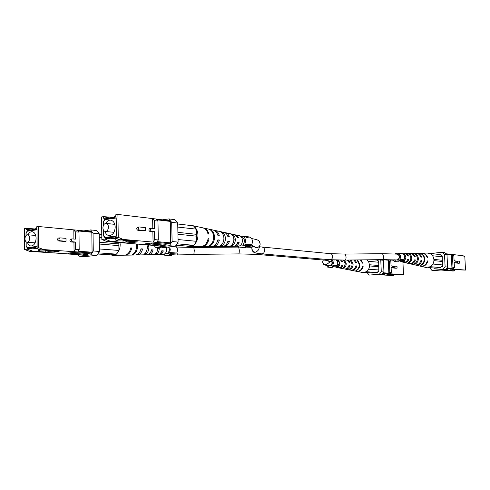 <?xml version="1.0" encoding="UTF-8"?>
<svg xmlns="http://www.w3.org/2000/svg" width="490" height="490" viewBox="0 0 490 490"><rect width="100%" height="100%" fill="white"/><g stroke="black" fill="none" stroke-linecap="round" stroke-linejoin="round"><path stroke-width="0.73" d="M233.412 237.001L234.189 239.714L232.726 243.8M227.55 242.342L227.966 241.386L229.424 241.221L227.954 241.043C226.999 244.4 225.186 246.194 222.509 246.433L213.132 246.513C216.28 246.207 218.362 244.045 219.385 240.027L217.86 239.843C216.831 243.983 214.694 246.207 211.466 246.525L201.794 246.605C205.5 246.219 207.901 243.616 209.003 238.795L208.103 238.685C206.994 243.579 204.569 246.219 200.814 246.611L189.587 246.703L193.421 245.38L186.984 246.115L189.587 246.703M236.584 244.492L238.067 242.501L237.632 242.452M237.791 237.724L237.332 237.099M177.723 223.997L193.452 225.823L202.719 227.819C205.359 228.524 207.117 230.57 207.987 233.963L208.887 234.073C208.023 230.735 206.284 228.714 203.675 228.028L213.138 230.049C215.398 230.643 216.935 232.352 217.744 235.188L219.269 235.384C218.467 232.634 216.966 230.974 214.767 230.398L223.942 232.364C225.792 232.836 227.091 234.202 227.832 236.462L229.302 236.652C228.579 234.471 227.317 233.16 225.523 232.701L224.72 232.615M203.675 228.028L203.191 227.948M214.767 230.398L213.94 230.3M225.523 232.701L234.416 234.606L237.583 237.699L239.01 237.883L235.947 234.937L235.169 234.857M234.018 246.256L238.128 246.311C240.817 245.9 242.268 243.953 242.477 240.461C242.274 237.834 241.184 236.223 239.212 235.635L235.947 234.937M192.588 225.725L189.74 225.394M197.948 235.041C197.764 231.176 196.447 228.322 194.009 226.478L196.288 229.142L196.57 241.313L194.42 244.535C196.772 242.091 197.942 238.924 197.948 235.041M213.646 236.952C213.334 232.707 211.637 230.079 208.556 229.075L209.518 229.277C212.556 230.282 214.228 232.879 214.534 237.056C214.442 241.288 212.905 244.271 209.928 245.998L208.973 246.011C211.992 244.265 213.548 241.245 213.646 236.952M223.912 238.201C223.667 234.679 222.264 232.438 219.716 231.47L221.345 231.825C223.82 232.781 225.173 234.967 225.412 238.385C225.357 241.833 224.12 244.326 221.707 245.864L220.084 245.882C222.57 244.32 223.85 241.76 223.912 238.201M233.859 239.408C233.669 236.59 232.56 234.722 230.533 233.816L232.119 234.165C234.067 235.059 235.133 236.866 235.31 239.586C235.28 242.329 234.318 244.375 232.432 245.717L230.851 245.741C232.817 244.369 233.822 242.256 233.859 239.408M201.31 246.586L201.794 246.605M212.311 246.446L213.132 246.513M223.33 246.348L224.126 246.421C226.723 246.194 228.487 244.461 229.424 241.221M234.79 246.335C236.835 246.176 238.287 244.859 239.132 242.379L237.705 242.207C236.848 244.798 235.353 246.182 233.222 246.348L224.126 246.421M238.067 242.501L239.132 242.379M221.707 245.864L221.676 244.62M209.928 245.998L209.916 245.441M208.066 238.906L209.003 238.795M221.358 232.352L221.345 231.825M232.432 245.717L232.389 244.296M232.138 234.894L232.119 234.165M217.787 240.21L219.385 240.027M193.452 225.823L194.009 226.478M186.984 246.115L176.032 245.251M194.42 244.535L193.421 245.38M178.054 239.549L196.57 241.313M193.893 245.325L176.982 243.806M196.288 229.142L177.79 227.072M196.447 236.149L177.944 234.251M196.404 234.306L177.901 232.364M106.796 241.527L101.84 239.494L105.032 239.077L109.987 241.117L106.796 241.527L154.797 245.508M101.84 239.494L101.534 216.941L103.611 216.629L113.888 217.511M115.799 216.335L114.666 216.58L115.799 216.409L115.775 214.779L117.912 214.455L156.279 219.024L157.958 221.051L154.301 220.629L152.623 218.589L152.806 228.389M156.365 219.122L169.699 220.708L170.275 221.394L156.941 219.82M165.283 244.271L165.302 245.227L159.495 245.907L145.659 244.731L145.64 243.763L151.477 243.058L165.283 244.271L170.171 243.689L153.064 242.097L152.874 231.874L150.032 231.586C148.629 230.576 148.55 229.541 149.781 228.487L149.977 228.481M109.987 241.117L123.027 242.47L126.494 242.036L132.361 242.544L137.5 241.907L131.638 241.392L135.167 240.958L119.928 239.849L114.985 237.785L118.255 237.356L123.198 239.432L153.064 242.097L154.662 239.616L158.325 239.953L157.958 221.051M123.198 239.432L119.928 239.849M114.666 216.58L114.678 217.395L104.75 218.877L104.744 218.068L103.629 218.24L103.611 216.629M114.985 237.785L114.972 236.964L105.019 238.269L105.032 239.077M117.912 214.455L118.255 237.356M103.433 230.055L103.513 235.831L104.927 237.668L116.467 236.156L116.191 217.781L104.676 219.496L103.317 221.713L103.372 225.474M137.831 227.195L137.623 227.195C136.355 228.267 136.441 229.32 137.886 230.343L145.365 230.723L139.534 230.122C138.088 229.093 138.002 228.046 139.27 226.968L145.303 227.587L145.365 230.723M103.629 218.24L108.529 217.193M104.744 218.068L109.638 217.021M154.038 245.466L155.538 247.321L169.369 245.711L172.1 241.533L171.702 222.35L168.823 218.92L162.325 219.832M157.235 241.644L170.716 242.856L170.275 221.394M170.716 242.856L170.171 243.689M158.325 239.953L156.727 242.421M126.481 241.227L126.494 242.036M122.99 240.125L123.027 242.47M132.349 241.46L132.361 242.544M114.856 241.533L117.496 240.357M113.313 238.403L115.775 238.624M115.713 238.091L110.562 238.759L105.019 238.269M131.626 240.645L131.638 241.392M165.302 245.227L151.496 244.032L151.477 243.058M145.659 244.731L151.496 244.032M105.454 219.581L104.676 219.496M103.843 235.862L103.513 235.831M154.662 239.616L154.515 231.66L151.673 231.366C150.271 230.355 150.191 229.32 151.422 228.267L154.454 228.567L154.301 220.629M154.515 231.66L152.874 231.874M168.823 218.92L174.832 219.643L177.705 223.054L171.702 222.35M155.538 247.321L161.59 247.818L175.389 246.231L169.369 245.711M172.1 241.533L178.109 242.091L177.705 223.054M178.109 242.091L175.389 246.231M103.574 230.306L103.647 235.61L105.068 237.448L116.326 235.972L116.197 218.019M116.056 218.001L104.817 219.673L103.457 221.897L103.506 225.192M104.94 231.409C105.767 233.92 107.163 235.323 109.117 235.604C112.78 235.274 114.801 232.45 115.193 227.115C114.923 223.079 113.417 220.751 110.673 220.145C108.694 220.022 107.053 221.113 105.742 223.416M105.068 237.448L105.981 237.534M114.28 238.275L115.769 238.41L115.799 240.204L121.538 239.996M116.314 238.336L115.769 238.41M123.382 240.155L124.037 240.713L127.504 240.278M115.799 240.204L119.615 239.72M131.638 241.362L125.44 241.135L125.428 240.541M125.44 241.135L130.297 240.523M108.443 227.054C108.241 229.835 107.181 231.311 105.276 231.476C103.837 231.17 103.047 229.957 102.906 227.838C103.114 225.045 104.174 223.575 106.091 223.422C107.518 223.734 108.302 224.947 108.443 227.054M344.96 262.211L345.303 263.694L344.648 266.064M337.855 266.235L339.294 263.252C339.105 261.507 338.272 260.539 336.802 260.355L336.636 260.355M341.959 261.758L341.683 261.366M341.947 265.115L341.279 266.376M344.776 269.004L345.23 269.126C347.575 269.347 349.174 268.134 350.032 265.494L348.96 265.586M350.032 265.494L349.002 265.433C348.151 267.993 346.589 269.163 344.311 268.943L339.019 267.914C340.911 268.11 342.253 267.154 343.043 265.059L342.161 265.133M356.634 271.344L356.885 271.399C360.089 271.662 362.177 269.966 363.145 266.327L362.563 266.376M363.145 266.327L362.582 266.291C361.614 269.892 359.55 271.558 356.383 271.301L351.312 270.309C354.099 270.554 355.954 269.09 356.873 265.929L355.826 266.015M350.865 270.198L351.312 270.309M356.873 265.929L355.863 265.868C354.956 268.949 353.137 270.376 350.411 270.137L345.23 269.126M338.553 267.779L339.019 267.914M343.043 265.059L341.983 264.992C341.212 267.007 339.907 267.92 338.082 267.73L334.976 266.872M338.37 260.086L339.95 263.197C339.723 266.021 338.425 267.399 336.06 267.332M366.912 259.816L368.768 262.107L369.521 265.157C369.558 267.675 368.707 269.708 366.979 271.252L366.238 271.785L362.478 272.489L356.885 271.399M357.633 259.933L359.856 264.514C359.819 267.405 358.662 269.414 356.377 270.547L355.856 270.443C358.11 269.322 359.25 267.332 359.286 264.478L357.081 259.939M351.146 260.012L353.106 264.067C353.088 266.529 352.12 268.281 350.215 269.322L349.29 269.139C351.134 268.11 352.071 266.395 352.09 264L350.166 260.025M344.525 260.092L346.222 263.614C346.216 265.629 345.45 267.117 343.925 268.061L342.976 267.871L344.635 266.095L345.187 263.546L343.521 260.104M360.352 259.896L362.453 263.148L363.017 263.185L360.891 259.89M353.921 259.976L355.74 262.689L356.745 262.756L354.889 259.963M347.361 260.061L348.88 262.224L349.909 262.291L348.347 260.049M340.605 260.104L341.861 261.752L342.92 261.819L341.634 260.11M356.377 270.547L356.365 270.198M343.925 268.061L343.894 267.148M350.215 269.322L350.191 268.557M366.238 271.785L366.979 271.252M364.67 272.44L373.043 273.016M377.263 272.507L366.594 271.754M378.721 262.242L368.309 261.311M373.025 259.743L376.871 260.098M368.615 269.206L379.046 269.99M369.497 264.747L378.856 265.525M369.515 265.941L378.905 266.701M393.403 274.823L393.433 275.435L391.963 275.545L381.036 274.817M393.433 275.435L386.316 274.957L390.169 274.339L403.49 274.688L382.929 273.291M382.549 273.781L384.92 273.941L384.944 274.523L382.127 274.333M385.893 259.602L389.611 259.908L390.842 261.146L389.336 261.005L389.813 272.22L391.32 272.33L390.205 273.763M399.785 260.876L399.387 260.839M394.058 260.331L389.611 259.908M394.174 274.369L392.429 275.257M403.49 274.688L402.939 262.15M383.315 272.789L388.84 273.181L388.454 273.677M378.905 274.719L384.944 274.523M388.699 273.659L389.813 272.22M394.713 266.137L396.986 266.327L397.102 268.128L394.793 267.944L394.713 266.137L393.55 266.229L393.623 268.036L395.969 268.22M390.842 261.146L391.045 265.825L392.196 265.923L392.312 267.742L391.173 267.828M388.778 274.449L388.791 274.774M382.806 259.62L383.45 260.276L383.946 271.981L382.004 274.48L369.203 275.068L379.327 274.302L381.269 271.791L383.946 271.981M389.336 261.005L388.105 259.767M387.86 259.786L388.288 260.214L388.84 273.181M390.628 275.135L389.721 274.375M389.838 275.196L388.931 274.437M388.288 260.214L382.892 259.706M378.36 260.95L377.643 260.882L378.354 260.821L378.709 261.972L378.795 271.393L378.084 271.448L377.116 272.703L370.973 272.875M392.276 267.742L391.118 267.65L391.32 272.33M394.793 267.944L393.623 268.036M382.004 274.48L379.327 274.302M383.45 260.276L380.779 260.025L381.269 271.791M369.203 275.068L367.09 272.605M380.779 260.025L380.405 259.651M377.643 260.882L376.577 259.798L375.077 259.933M334.744 260.025L333.494 259.945M327.786 265.549L327.087 266.493L327.706 267.154L328.833 265.641M332.232 260.025C333.488 261.544 333.641 263.246 332.692 265.133L337.138 265.476L337.91 266.291L337.341 267.05L332.888 266.713L331.467 265.2C332.741 263.724 332.784 262.23 331.601 260.735M336.25 260.043C337.88 261.495 338.174 263.308 337.138 265.476M332.692 265.133L333.463 265.947L332.888 266.713M327.706 267.154L332.177 267.485L332.808 266.634M333.463 265.947L337.91 266.291M169.699 246.887L170.287 249.673L169.565 252.491L176.731 253.048L177.57 254.071L176.927 255.039L169.754 254.5L168.205 252.595C169.601 250.776 169.705 248.914 168.505 247.021M175.549 245.986C177.558 247.72 177.956 250.072 176.731 253.048M169.565 252.491L170.404 253.52L169.754 254.5M164.959 253.698L164.028 255.125L163.482 254.451M164.028 255.125L171.218 255.651L171.868 254.659M170.404 253.52L177.57 254.071M251.701 244.835C253.201 240.768 252.326 238.122 249.073 236.903L246.954 236.67L248.246 237.325L246.464 237.387L244.473 236.4L242.158 236.143C245.423 237.381 246.305 240.051 244.792 244.161L251.701 244.835L252.662 245.919L251.94 246.96L245.031 246.305L243.242 244.283C245.221 241.147 244.804 238.887 242.005 237.509L241.637 237.472M240.67 236.345L242.158 236.143M246.905 237.436L246.893 237.062L247.56 236.995L247.132 236.731L244.859 236.437L246.893 237.062M244.792 244.161L245.76 245.251L245.031 246.305M239.077 246.164L238.489 247.015L237.871 246.311M238.489 247.015L245.423 247.658L246.28 246.421M245.76 245.251L252.662 245.919M407.355 260.282L407.79 259.535L408.764 259.449C407.858 261.733 406.326 262.732 404.164 262.438L409.083 263.571C411.68 263.902 413.462 262.677 414.436 259.896L415.416 259.97L414.387 260.061M409.511 263.644L409.934 263.767C412.605 264.104 414.43 262.836 415.416 259.97M420.512 266.199L420.745 266.254C424.377 266.67 426.753 264.9 427.862 260.956L427.311 260.999M427.862 260.956L427.323 260.913C426.22 264.814 423.875 266.56 420.279 266.15L417.455 265.5M415.165 264.949L415.575 265.065C418.748 265.439 420.861 263.914 421.908 260.484L420.916 260.57M421.908 260.484L420.953 260.411C419.912 263.755 417.841 265.243 414.742 264.876L409.934 263.767M403.736 262.309L404.164 262.438M408.764 259.449L407.76 259.369C406.872 261.568 405.383 262.524 403.295 262.236L401.42 261.801L399.552 260.619M404.624 253.649L406.896 254.071L408.611 256.05L407.607 255.964L406.688 254.635L405.377 253.82L402.259 253.679C404.354 253.845 405.549 255.106 405.849 257.464L404.844 260.545M403.889 261.378L401.42 261.801M405.077 253.612L410.124 253.483C412.066 253.544 413.456 254.555 414.283 256.527L415.263 256.607C414.424 254.573 413.003 253.526 410.994 253.465L415.93 253.342C418.27 253.422 419.893 254.665 420.8 257.072L421.755 257.152C420.837 254.684 419.183 253.41 416.788 253.324L421.614 253.201C424.34 253.312 426.19 254.782 427.17 257.611L427.709 257.66C426.723 254.788 424.848 253.299 422.092 253.195L427.402 253.061L430.557 253.894C432.596 255.192 433.711 257.152 433.913 259.78C433.962 262.42 433.038 264.557 431.139 266.186L430.324 266.75L425.92 267.448L420.745 266.254M424.757 259.026C424.726 262.058 423.458 264.177 420.941 265.372L420.457 265.255C422.937 264.067 424.187 261.979 424.218 258.977C423.911 256.013 422.478 254.151 419.912 253.391L420.396 253.379C422.993 254.139 424.444 256.019 424.757 259.026M418.35 258.493C418.338 261.078 417.284 262.922 415.183 264.03L414.313 263.822C416.353 262.732 417.376 260.931 417.388 258.414C417.149 255.921 415.967 254.31 413.854 253.581L414.712 253.55C416.886 254.286 418.105 255.939 418.35 258.493M411.814 257.954C411.814 260.08 410.975 261.642 409.297 262.64L408.409 262.432C410.02 261.446 410.828 259.927 410.828 257.875C410.645 255.841 409.707 254.469 408.023 253.777L408.899 253.746C410.651 254.445 411.625 255.854 411.814 257.954M416.788 253.324L416.353 253.355M410.994 253.465L410.553 253.502M414.724 253.93L414.712 253.55M408.917 254.23L408.899 253.746M420.941 265.372L420.928 265.041M409.297 262.64L409.26 261.819M415.183 264.03L415.152 263.326M430.324 266.75L431.139 266.186M430.557 253.894L429.699 253.471M428.254 267.509L435.794 268.171M440.694 267.607L430.71 266.719M442.262 256.84L432.56 255.756M430.091 253.44L440.234 254.61M432.933 264.03L442.648 264.955M433.883 259.388L442.427 260.282M433.907 260.637L442.482 261.513M454.457 270.321L454.487 270.903L452.876 271.025L441.018 270.021M454.487 270.903L447.878 270.345L452.484 269.653L465.5 270.088L446.47 268.44M445.986 269.041L447.658 269.188L447.689 269.788L445.533 269.604M445.925 253.765L452.491 254.488L453.844 255.78L452.448 255.621L453.023 267.362L454.42 267.491L453.201 268.998M465.5 270.088L464.832 256.889L463.154 255.756L452.491 254.488M455.296 269.788L453.685 270.701M446.892 267.914L451.958 268.373L451.535 268.894M441.368 269.996L447.689 269.788M451.805 268.869L453.023 267.362M457.488 261.041L459.589 261.262L459.718 263.148L457.58 262.934L457.488 261.041L456.208 261.146L456.3 263.038L458.475 263.246M450.573 269.794L450.592 270.137M430.808 253.52L442.152 252.234L444.638 252.534L446.99 254.788L447.584 267.056L445.465 269.684L434.379 270.523L431.855 270.315L442.978 269.469L445.104 266.829L447.584 267.056M452.448 255.621L451.094 254.322M450.825 254.347L451.29 254.794L451.958 268.373M452.019 270.554L451.168 269.751M451.155 270.621L450.592 270.088M451.29 254.794L446.396 254.218M441.858 255.504L441.067 255.413L441.851 255.345L442.243 256.546L442.384 266.425L441.6 266.487L440.541 267.803L434.091 268.3L433.773 267.993M453.844 255.78L454.089 260.68L455.155 260.79L455.284 262.695L454.181 262.585L454.42 267.491M457.58 262.934L456.3 263.038M445.465 269.684L442.978 269.469M446.99 254.788L444.51 254.5L445.104 266.829M431.855 270.315L429.516 267.62M444.51 254.5L442.152 252.234M441.067 255.413L439.891 254.279L438.464 254.408M394.965 253.943L396.882 253.097L399.969 253.722L398.829 253.257M400.012 253.379L401.929 253.936L400.318 253.41M394.45 259.822L393.678 260.815L394.37 261.507L395.626 259.89M397.5 253.103C400.379 254.096 401.181 256.178 399.889 259.357L404.054 259.761L404.912 260.613L404.281 261.415L400.116 261.023L398.529 259.437C400.238 257.017 399.852 255.259 397.372 254.163L398.719 255.198L399.24 256.809C399.099 258.824 398.143 259.872 396.379 259.957L399.338 260.245M400.446 253.422L401.671 253.557C404.544 254.543 405.334 256.613 404.054 259.761M399.889 259.357L400.753 260.214L400.116 261.023M394.37 261.507L398.56 261.899L399.626 260.527M400.753 260.214L404.912 260.613M158.19 247.536L158.276 248.448L156.678 252.552L156.708 254.053L155.073 254.09C156.8 252.822 157.688 250.856 157.731 248.191L157.688 247.499M147.006 244.982L147.551 247.499L146.486 251.315M140.777 249.716L140.967 249.141L142.584 248.951L140.991 248.804C140.085 252.62 138.235 254.684 135.454 254.996L125.495 255.18C128.68 254.8 130.757 252.387 131.724 247.94L130.787 247.854C129.813 252.362 127.712 254.812 124.485 255.192L112.945 255.4L116.197 254.194L110.605 254.831L112.945 255.4M150.718 252.056L151.839 250.084L151.502 250.053M160.616 253.146L162.38 250.996L161.761 250.941M151.41 245.245L152.947 245.374M140.887 244.351L142.48 244.486M158.748 254.463L162.999 254.506C165.332 254.108 166.594 252.295 166.796 249.055L166.502 247.254M118.825 242.544L118.948 250.433L117.067 253.416C119.113 251.156 120.154 248.216 120.179 244.596L120.013 242.648M137.243 244.106L137.488 246.25C137.384 250.2 136.03 252.969 133.433 254.561L132.447 254.586C135.081 252.981 136.453 250.17 136.563 246.164L136.318 244.032M148.531 245L148.88 247.34C148.807 250.568 147.717 252.889 145.603 254.304L143.925 254.341C146.1 252.901 147.233 250.519 147.306 247.193L146.976 244.865M159.213 247.621L159.262 248.338C159.219 250.905 158.368 252.809 156.708 254.053M124.993 255.155L125.495 255.18M136.324 254.886L137.169 254.965C139.883 254.665 141.69 252.662 142.584 248.951M147.692 254.671L148.519 254.763C150.755 254.537 152.292 252.926 153.113 249.937L151.563 249.79C150.73 252.889 149.156 254.555 146.847 254.794L137.169 254.965M159.544 254.567C161.314 254.402 162.57 253.183 163.317 250.892L161.816 250.751C161.057 253.14 159.764 254.426 157.921 254.592L148.519 254.763M162.38 250.996L163.317 250.892M145.603 254.304L145.579 252.858M151.839 250.084L153.113 249.937M133.433 254.561L133.427 253.936M130.75 248.056L131.724 247.94M110.605 254.831L97.822 254.028M117.067 253.416L116.197 254.194M99.207 234.379L101.773 234.618M99.397 248.963L118.948 250.433M116.608 254.151L98.533 252.877M101.816 237.577L99.243 237.35M118.874 245.619L99.335 244.032M118.843 243.898L99.311 242.274M29.614 251.358L24.616 249.532L27.348 249.177L32.346 251.009L29.614 251.358L68.257 253.887M24.616 249.532L24.5 228.64L26.276 228.371L35.727 229.008M36.695 228.242L35.727 228.444L36.695 228.297L36.683 226.79L38.508 226.515L77.555 230.227L78.988 232.125L75.252 231.782L73.825 229.871L73.917 239.028M77.61 230.3L91.33 231.605L91.82 232.248L78.106 230.955M87.379 253.471L87.392 254.359L82.375 254.947L68.263 254.004L68.251 253.103L73.279 252.497L87.379 253.471L91.599 252.975L74.057 251.695L73.953 242.207L71.056 241.974C69.635 241.049 69.556 240.094 70.83 239.096L71.026 239.096M32.346 251.009L45.742 252.093L48.718 251.725L54.684 252.13L59.094 251.584L53.134 251.174L56.154 250.8L40.854 249.925L35.862 248.069L38.655 247.707L43.653 249.569L74.057 251.695L75.442 249.404L79.184 249.673L78.988 232.125M43.653 249.569L40.854 249.925M35.727 228.444L35.733 229.198L27.238 230.465L27.232 229.718L26.282 229.865L26.276 228.371M35.862 248.069L35.856 247.315L27.348 248.424L27.348 249.177M38.508 226.515L38.655 247.707M26.044 241.809L26.068 246.158L27.269 247.873L37.136 246.574L37.02 229.571L27.171 231.041L25.995 233.081L26.007 235.568M58.647 238.054L58.439 238.054C57.134 239.065 57.214 240.039 58.678 240.97L64.619 241.454L66.028 241.264L60.086 240.78C58.629 239.849 58.549 238.875 59.854 237.864L65.997 238.361L66.028 241.264M26.282 229.865L31.256 228.83M27.232 229.718L32.205 228.683M77.781 254.641L78.951 256.233L90.895 254.843L93.272 250.984L93.045 233.154L90.583 229.933L83.784 230.888M78.241 251.223L92.071 252.203L91.82 232.248M92.071 252.203L91.599 252.975M79.184 249.673L77.794 251.952M48.712 250.972L48.718 251.725M45.729 250.261L45.742 252.093M54.678 251.278L54.684 252.13M37.283 251.346L39.966 250.219M35.745 248.454L37.166 248.553M36.597 248.344L32.953 248.816L27.348 248.424M53.128 250.586L53.134 251.174M87.392 254.359L73.286 253.404L73.279 252.497M68.263 254.004L73.286 253.404M27.955 231.109L27.171 231.041M75.442 249.404L75.362 242.023L72.465 241.784C71.044 240.866 70.97 239.904 72.238 238.906L75.331 239.151L75.252 231.782M75.362 242.023L73.953 242.207M90.583 229.933L96.738 230.527L99.194 233.724L93.045 233.154M78.951 256.233L85.131 256.631L97.063 255.259L90.895 254.843M93.272 250.984L99.433 251.431L99.194 233.724M99.433 251.431L97.063 255.259M26.166 241.901L26.191 245.956L27.391 247.671L37.013 246.403L37.02 229.792M36.897 229.779L27.293 231.207L26.117 233.252L26.129 235.439M27.373 242.262C28.108 244.547 29.302 245.796 30.974 246.005C34.049 245.649 35.758 243.046 36.107 238.201C35.886 234.373 34.569 232.205 32.162 231.69C30.484 231.629 29.094 232.67 27.991 234.808M27.391 247.671L28.316 247.738M46.091 250.231L48.363 250.255M38.232 248.951L38.238 250.102L42.495 250.041M38.238 250.102L40.541 249.808M46.446 250.5L47.64 250.58M53.134 251.143L47.64 250.898L47.634 250.347M47.64 250.898L51.205 250.451M29.682 238.171C29.498 240.694 28.61 242.048 27.011 242.232C25.75 241.974 25.064 240.841 24.947 238.838C25.131 236.309 26.025 234.955 27.63 234.777C28.886 235.041 29.565 236.174 29.682 238.171M151.673 231.366L150.032 231.586M139.534 230.122L137.886 230.343M397.065 268.128L395.902 268.22M459.687 263.148L458.407 263.252M72.465 241.784L71.056 241.974M60.086 240.78L58.678 240.97M259.504 246.782L330.413 253.667L345.132 254.083L382.531 253.685L383.572 256.38C383.578 258.316 383.254 259.394 382.604 259.62L396.379 259.957M345.132 254.083L346.056 256.809C346.069 258.769 345.781 259.859 345.199 260.086L382.604 259.62M330.413 253.667C331.748 253.918 332.496 254.849 332.655 256.46C332.514 258.524 331.583 259.608 329.862 259.718L345.199 260.086M239.255 247.083L238.655 247.089L239.304 250.163C239.316 252.399 239.12 253.649 238.716 253.906L256.472 254.371L324.925 260.166L326.75 259.449M327.449 260.466C328.686 261.629 330.021 261.758 331.442 260.858L327.265 263.994C324.895 265.078 323.382 264.349 322.714 261.813L323.271 260.025M262.285 247.119C263.687 247.395 264.465 248.424 264.631 250.206C264.471 252.509 263.485 253.722 261.672 253.851L329.862 259.718M256.472 254.371L258.463 253.495M259.988 245.208L258.61 249.698C255.878 253.159 253.612 252.871 251.823 248.84L251.915 247.928M323.253 260.025L322.567 262.052C324.006 264.925 322.861 264.98 329.513 265.696C331.081 265.592 331.926 264.594 332.049 262.72L331.381 260.907M251.621 238.569C260.974 240.259 258.849 241.147 260.184 243.861L260.031 245.074C258.524 247.928 256.454 248.406 253.82 246.507M238.716 253.906L193.869 254.371L194.291 250.58L193.801 247.468L176.608 247.04M193.287 225.804L191.737 225.474M151.422 228.267L149.781 228.487M139.27 226.968L137.623 227.195M105.276 231.476L113.986 232.315M106.091 223.422L114.783 224.346M392.312 267.742L391.143 267.834M397.102 268.128L395.938 268.22M247.573 237.503L247.56 236.995M415.575 265.065L417.786 265.574M459.718 263.148L458.438 263.252M398.94 253.257L400.195 253.397M72.238 238.906L70.83 239.096M59.854 237.864L58.439 238.054M27.011 242.232L35.115 242.856M27.63 234.777L35.727 235.463M382.531 253.685L396.98 254.12M332.324 259.89L331.442 260.858M324.925 260.166L328.251 260.643M252.228 246.543L251.811 248.914C252.344 250.984 253.128 252.142 254.157 252.381C254.916 252.644 254.739 253.116 261.672 253.851M252.05 247.321L245.796 247.119M329.513 265.696L332.122 265.899M238.655 247.089L193.801 247.468M252.454 246.225L254.347 246.672M336.973 260.741L338.149 260.845M193.869 254.371L177.558 254.09M244.155 245.312L240.878 244.994M168.921 253.477L165.436 253.208"/></g></svg>
